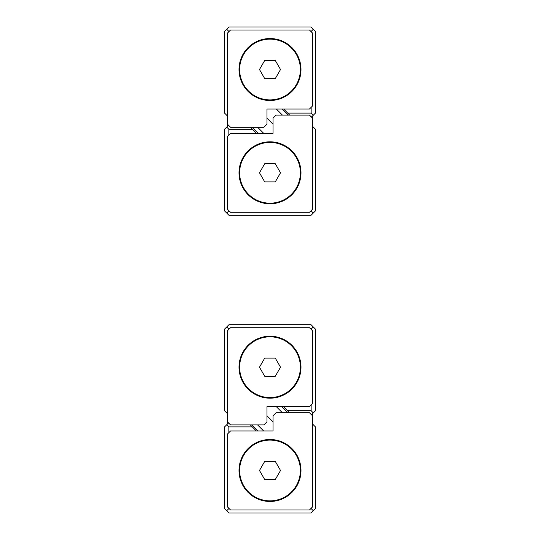 <?xml version="1.0" encoding="UTF-8"?>
<svg xmlns="http://www.w3.org/2000/svg" width="540" height="540" viewBox="0 0 540 540"><rect width="100%" height="100%" fill="white"/><g stroke="black" fill="none" stroke-linecap="round" stroke-linejoin="round"><path stroke-width="0.81" d="M226.719 29.282L228.994 27L311.006 27L315.562 31.556L315.562 112.961L313.281 115.236M289.697 115.088L283.622 109.013M287.726 113.117L311.155 113.117L311.155 107.345M227.475 114.48L226.712 115.243L224.438 112.961L224.438 31.556L226.712 29.282M227.475 115.999L226.719 115.243M313.281 115.243L311.459 117.065M228.839 31.401L226.712 29.275M311.162 113.117L313.288 115.243M313.288 29.275L311.162 31.401M226.712 213.044L224.438 210.769L224.438 129.364L226.719 127.089M228.845 134.98L228.845 129.208L252.275 129.208L256.379 133.312M312.525 127.845L313.288 127.082L315.562 129.364L315.562 210.769L311.006 215.325L228.994 215.325L226.719 213.044M250.304 127.238L252.275 129.215M312.525 126.326L313.281 127.082M226.719 127.082L228.542 125.267M311.162 210.924L313.288 213.05M228.839 129.208L226.712 127.082M226.712 213.05L228.839 210.924M226.719 412.911L224.438 410.636L224.438 329.231L226.719 326.957M283.622 406.688L287.726 410.785L311.155 410.785L311.155 405.014M226.719 326.95L228.994 324.675L311.006 324.675L313.281 326.95M313.281 326.957L315.562 329.231L315.562 410.636L313.281 412.911M289.697 412.763L287.726 410.792M313.288 412.918L311.465 414.733M227.475 413.674L226.712 412.918M313.288 326.95L311.162 329.076M311.162 410.785L313.288 412.911M228.839 329.076L226.712 326.95M226.712 412.911L227.475 412.155M313.281 424.764L315.562 427.039L315.562 508.444L313.281 510.719M250.304 424.913L252.275 426.884L228.845 426.884L228.845 432.655M252.275 426.884L256.379 430.988M311.162 508.592L313.288 510.719L311.006 513L228.994 513L224.438 508.444L224.438 427.039L226.719 424.764M226.719 424.757L228.542 422.935M312.525 424.001L313.281 424.757M226.712 510.719L228.839 508.592M228.839 426.884L226.712 424.757M313.288 424.757L312.525 425.52M252.018 127.238L258.093 133.312M273.038 124.2L266.963 118.125L273.038 124.2M257.587 127.238L263.662 133.312M287.982 115.088L281.907 109.013M282.413 115.088L276.338 109.013M252.018 424.913L258.093 430.988M273.038 421.875L266.963 415.8L273.038 421.875M257.587 424.913L263.662 430.988M287.982 412.763L281.907 406.688M282.413 412.763L276.338 406.688M312.525 115.999L312.525 209.25L309.488 212.288L230.513 212.288L227.475 209.25L227.475 136.35L230.513 133.312L273.038 133.312L273.038 118.125L276.075 115.088L309.488 115.088L312.525 118.125M270 501.458A30.983 30.983 0 0 1 243.169 454.984A30.983 30.983 0 0 1 296.831 454.984A30.983 30.983 0 0 1 270 501.458M273.038 430.988L230.513 430.988L227.475 434.025L227.475 506.925L230.513 509.963L309.488 509.963L312.525 506.925L312.525 415.8L309.488 412.763L276.075 412.763L273.038 415.8L273.038 430.988M264.742 479.588L275.258 479.588L280.523 470.475L275.258 461.363L264.742 461.363L259.477 470.475L264.742 479.588M270 440.1A30.375 30.375 0 0 0 239.625 470.475A30.375 30.375 0 0 0 270 500.85A30.375 30.375 0 0 0 300.375 470.475A30.375 30.375 0 0 0 270 440.1M270 38.543A30.983 30.983 0 0 1 296.831 85.016A30.983 30.983 0 0 1 243.169 85.016A30.983 30.983 0 0 1 270 38.543M266.963 109.013L309.488 109.013L312.525 105.975L312.525 33.075L309.488 30.038L230.513 30.038L227.475 33.075L227.475 124.2L230.513 127.238L263.925 127.238L266.963 124.2L266.963 109.013M275.258 60.413L264.742 60.413L259.477 69.525L264.742 78.638L275.258 78.638L280.523 69.525L275.258 60.413M270 99.9A30.375 30.375 0 0 0 300.375 69.525A30.375 30.375 0 0 0 270 39.15A30.375 30.375 0 0 0 239.625 69.525A30.375 30.375 0 0 0 270 99.9M270 203.782A30.983 30.983 0 0 1 243.169 157.309A30.983 30.983 0 0 1 296.831 157.309A30.983 30.983 0 0 1 270 203.782M264.742 181.913L275.258 181.913L280.523 172.8L275.258 163.688L264.742 163.688L259.477 172.8L264.742 181.913M270 142.425A30.375 30.375 0 0 0 239.625 172.8A30.375 30.375 0 0 0 270 203.175A30.375 30.375 0 0 0 300.375 172.8A30.375 30.375 0 0 0 270 142.425M227.475 126.326L227.475 124.2M270 336.218A30.983 30.983 0 0 1 296.831 382.691A30.983 30.983 0 0 1 243.169 382.691A30.983 30.983 0 0 1 270 336.218M266.963 406.688L309.488 406.688L312.525 403.65L312.525 330.75L309.488 327.713L230.513 327.713L227.475 330.75L227.475 421.875L230.513 424.913L263.925 424.913L266.963 421.875L266.963 406.688M275.258 358.088L264.742 358.088L259.477 367.2L264.742 376.312L275.258 376.312L280.523 367.2L275.258 358.088M270 397.575A30.375 30.375 0 0 0 300.375 367.2A30.375 30.375 0 0 0 270 336.825A30.375 30.375 0 0 0 239.625 367.2A30.375 30.375 0 0 0 270 397.575M312.525 413.674L312.525 415.8M227.475 424.001L227.475 421.875"/></g></svg>

